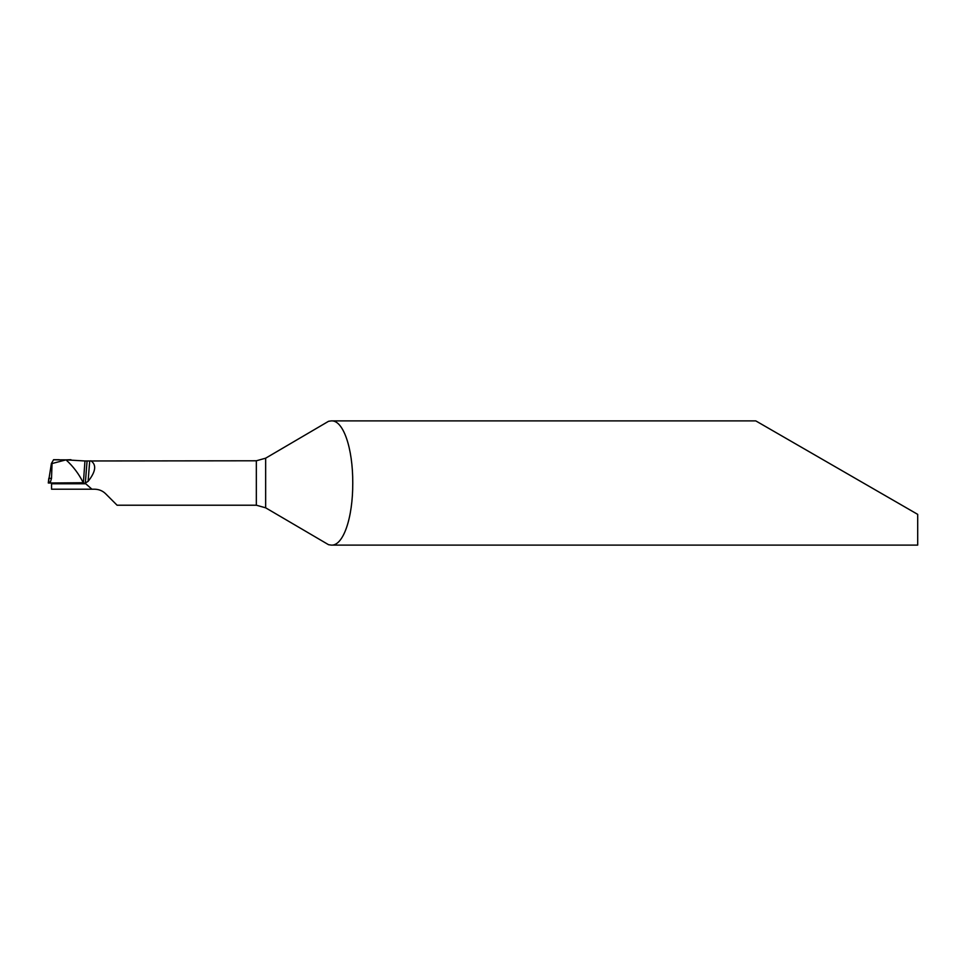 <?xml version="1.0" encoding="UTF-8"?>
<svg xmlns="http://www.w3.org/2000/svg" width="966" height="966" viewBox="0 0 966 966"><rect width="100%" height="100%" fill="white"/><g stroke="black" fill="none" stroke-linecap="round" stroke-linejoin="round"><path stroke-width="1.45" d="M48.3 483L51.391 463.535L52.055 463.535L51.512 478.339L48.795 478.339C48.59 480.947 48.94 482.505 49.858 483L48.3 483L48.711 479.172M50.184 482.855L51.512 478.339M53.879 459.816L66.002 459.864C73.138 466.3 78.886 473.92 83.245 482.722L50.389 483L51.548 483L51.56 489.207L94.656 489.207C99.003 489.315 102.662 490.825 105.632 493.759L117.091 505.218L256.34 505.218L265.65 507.814L328.549 544.703L331.241 545.102C343.28 546.128 352.928 517.788 352.759 483C352.94 448.405 343.292 419.812 331.241 420.898L328.549 421.297L265.65 458.186L265.65 507.814M70.941 459.707L66.002 459.864C73.138 466.3 78.886 473.92 83.245 482.722L85.745 483.773L51.657 483.773L51.548 483L57.996 483L48.312 483L83.197 483L58.878 483M52.055 463.535L66.002 459.864L84.96 460.975L83.366 483L71.448 483M66.594 483L65.954 483M51.391 463.535L53.589 459.707M84.96 460.975L256.34 460.782L265.65 458.186M83.366 483L85.346 483.543M331.241 545.102L917.7 545.102L917.7 514.371L755.798 420.898L331.241 420.898M90.852 460.782C96.733 464.767 95.815 471.625 88.099 481.37L85.346 483L87.061 461.156M91.927 489.207L85.745 483.773M89.705 460.963L88.099 481.37M256.34 460.782L256.34 505.218M59.228 459.707L53.541 459.707"/></g></svg>

